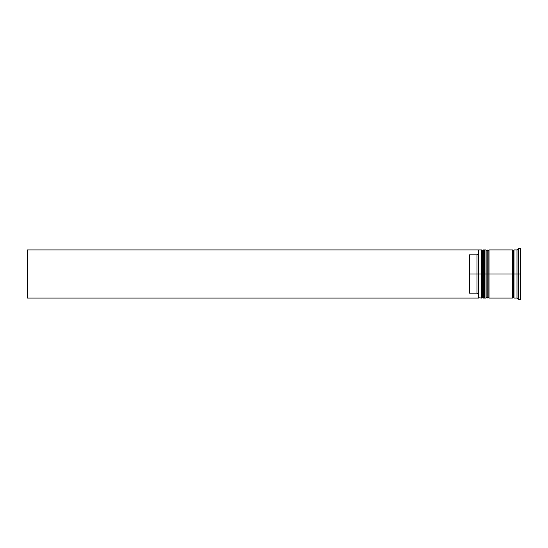 <?xml version="1.0" encoding="UTF-8"?>
<svg xmlns="http://www.w3.org/2000/svg" width="548" height="548" viewBox="0 0 548 548"><rect width="100%" height="100%" fill="white"/><g stroke="black" fill="none" stroke-linecap="round" stroke-linejoin="round"><path stroke-width="0.82" d="M482.404 274L482.404 297.153L482.404 250.847L482.404 274L483.309 274L483.309 298.057L483.309 274L481.507 274L481.507 298.057L481.507 274L478.5 274L478.5 297.708L478.5 250.292L478.5 274L476.993 274L476.993 254.813L469.478 254.813L469.478 274L478.801 274L478.801 298.057L478.801 274L481.507 274L481.507 249.943L481.507 274L482.404 274L482.404 297.153L483.309 298.057L483.61 274L483.61 298.057L483.309 249.943L483.309 274L483.309 249.943L482.404 250.847L482.404 274M484.514 297.153L483.61 298.057L483.61 274L484.514 274L483.61 274L483.309 249.943M483.61 274L483.61 249.943L483.61 274M486.919 274L486.919 297.153L486.919 250.847L486.919 274L487.823 274L487.823 298.057L487.823 274L486.014 274L486.014 298.057L486.014 274L484.514 274L484.514 298.057L484.514 274L486.014 274L486.014 249.943L486.014 274L486.919 274L486.919 297.153L487.823 298.057L488.124 274L488.124 298.057L487.823 249.943L487.823 274L487.823 249.943L486.919 250.847L486.919 274M489.022 297.153L488.124 298.057L488.124 274L489.022 274L488.124 274L487.823 249.943M488.124 274L488.124 249.943L488.124 274M513.229 274L513.229 297.153L513.229 274L513.983 274L513.229 274L513.229 250.847L513.229 274L489.022 274L489.022 298.057L489.022 274L513.229 274L513.229 250.847L513.229 274M518.497 274L516.99 274L516.99 298.057L516.99 274L513.983 274L513.983 298.057L513.983 274L516.99 274L516.99 249.943L516.99 274L518.497 274L518.497 299.564L518.497 274L520.6 274L518.497 274L518.497 248.436L518.497 274M512.483 249.943L512.483 298.057L512.483 249.943L489.022 249.943L489.022 274L489.022 249.943M520.6 299.564L520.6 274L520.6 299.564L518.497 299.564L516.99 298.057L513.983 298.057M478.5 253.306L476.993 254.813L476.993 293.187L478.5 294.694L476.993 293.187L476.993 274L469.478 274L469.478 293.187L476.993 293.187L469.478 293.187L469.478 254.813L476.993 254.813L478.5 253.306M520.6 248.436L520.6 274L520.6 248.436L518.497 248.436L516.99 249.943L513.983 249.943L513.983 274L513.983 249.943M484.514 249.943L484.514 274L484.514 249.943L486.014 249.943L486.919 250.847M482.404 250.847L481.507 249.943L478.801 249.943L478.801 274L478.5 250.244M478.5 250.292L478.5 249.943L478.5 250.292M478.5 298.057L478.5 297.708L478.5 298.057L27.4 298.057L27.4 249.943L478.5 249.943L27.4 249.943L27.4 298.057L478.5 298.057M483.61 249.943L484.514 250.847M488.124 249.943L489.022 250.847M512.483 297.906L513.229 297.153L513.983 297.906M512.483 250.094L513.229 250.847L513.983 250.094M478.5 297.756L481.507 298.057L482.404 297.153M484.514 298.057L486.014 298.057L486.919 297.153M512.483 298.057L489.022 298.057"/></g></svg>

